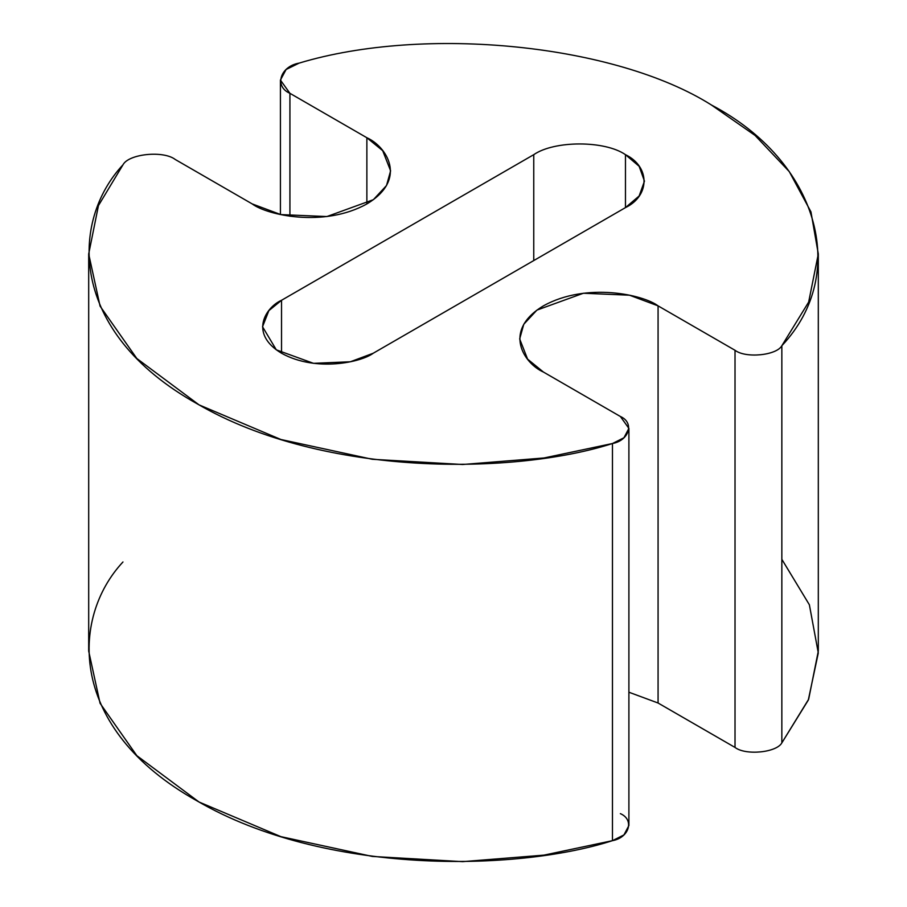 <?xml version="1.0" encoding="UTF-8"?>
<svg xmlns="http://www.w3.org/2000/svg" width="907" height="907" viewBox="0 0 907 907"><rect width="100%" height="100%" fill="white"/><g stroke="black" fill="none" stroke-linecap="round" stroke-linejoin="round"><path stroke-width="1.36" d="M625.467 207.612L639.129 196.014L644.469 181.139L639.129 166.264L625.467 154.666L625.467 207.612L625.467 154.666C604.833 140.381 554.392 140.381 533.758 154.666L281.533 300.285L281.533 353.231L281.533 300.285L268.869 310.625L262.531 326.758L276.318 349.841L313.516 363.333L350.374 361.768L373.242 353.231L625.467 207.612L373.242 353.231C361.678 362.04 316.101 372.471 281.533 353.231C248.212 333.277 266.273 306.963 281.533 300.285L533.758 154.666L533.758 260.57L533.758 154.666C554.392 140.381 604.833 140.381 625.467 154.666C650.206 166.582 650.206 195.697 625.467 207.612M299.129 63.116C425.145 25.011 615.558 44.364 711.451 105.019L755.089 135.449L789.271 171.604L810.949 211.864L818.307 253.949L808.659 302.076L781.845 345.726C776.517 355.476 745.599 358.492 735.021 350.283L658.074 305.863L629.481 295.194L583.405 293.244L536.921 310.103L523.77 324.275L519.677 338.957L527.591 359.127L543.429 372.051L620.365 416.483L628.902 428.376L623.937 437.775L612.463 443.523L543.985 457.978L462.627 464.497L372.312 459.282L280.909 439.498L199.052 404.873L136.832 358.514L100.076 306.147L88.693 253.949L98.455 205.572L122.967 164.825C128.635 153.827 163.441 150.29 175.278 159.507L252.225 203.928L280.807 214.596L326.883 216.558L373.378 199.687L386.518 185.516L390.611 170.833L382.697 150.664L366.87 137.739L289.923 93.319L280.422 80.077L286.102 69.499L299.129 63.116C280.093 66.392 273.959 86.482 289.923 93.319L289.923 216.251L289.923 93.319L366.87 137.739L366.87 203.928L366.87 137.739C385.94 146.095 408.513 178.985 366.87 203.928C323.663 227.974 266.681 214.936 252.225 203.928L175.278 159.507C163.441 150.29 128.635 153.827 122.967 164.825C70.519 220.979 67.492 331.622 197.352 403.91C324.355 477.876 515.936 474.576 612.463 443.523L612.463 840.664L612.463 443.523C629.356 440.439 634.571 422.594 620.365 416.483L543.429 372.051C524.359 363.707 501.775 330.817 543.429 305.863C586.636 281.816 643.607 294.854 658.074 305.863L658.074 703.016L658.074 305.863L735.021 350.283L735.021 747.436L735.021 350.283C745.599 358.492 776.517 355.476 781.845 345.726L781.845 742.878L781.845 345.726C850.517 272.792 817.785 160.89 711.451 105.019C615.558 44.364 425.145 25.011 299.129 63.116M781.845 559.324L809.373 604.776L818.295 652.949L808.296 700.102L781.845 742.878C776.517 752.629 745.599 755.633 735.021 747.436L658.074 703.016L628.902 692.222L658.074 703.016L735.021 747.436C745.599 755.633 776.517 752.629 781.845 742.878L808.659 699.229L818.307 651.101L818.307 253.949M88.693 253.949L88.693 651.101L100.076 703.299L136.832 755.667L199.052 802.026L280.909 836.651L372.312 856.435L462.627 861.65L543.985 855.131L612.463 840.664L623.937 834.928L628.902 825.529L628.902 428.376M620.365 813.636C634.571 819.735 629.356 837.592 612.463 840.664C515.936 871.729 324.355 875.017 197.352 801.062C67.492 728.774 70.519 618.132 122.967 561.977M280.422 214.517L280.422 80.077"/></g></svg>
